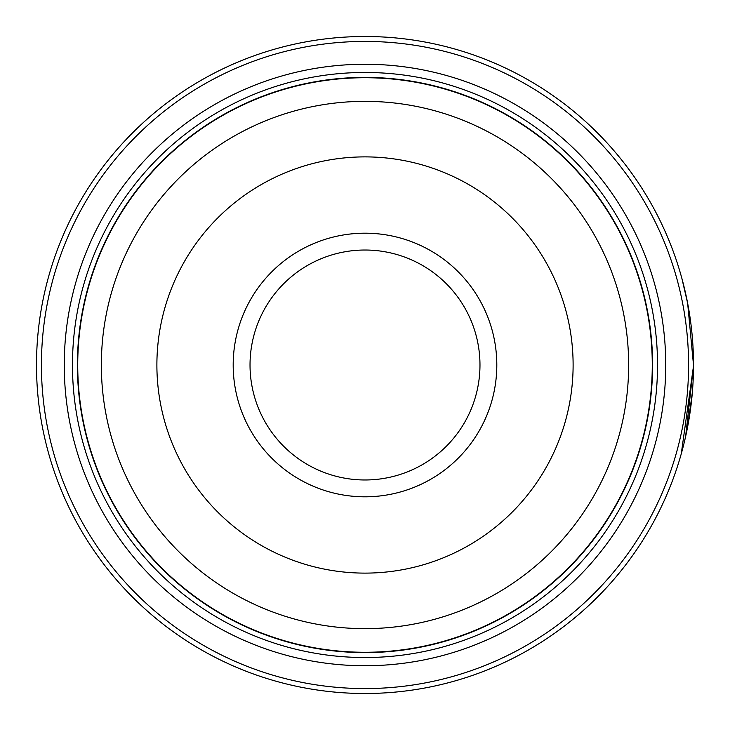 <?xml version="1.0" encoding="UTF-8"?>
<svg xmlns="http://www.w3.org/2000/svg" width="730" height="730" viewBox="0 0 730 730"><rect width="100%" height="100%" fill="white"/><g stroke="black" fill="none" stroke-linecap="round" stroke-linejoin="round"><path stroke-width="1.09" d="M652.438 365A287.438 287.438 0 0 1 365 652.438A287.438 287.438 0 0 1 77.562 365A287.438 287.438 0 0 1 365 77.562A287.438 287.438 0 0 1 652.438 365A287.438 287.438 0 0 0 365 77.562A287.438 287.438 0 0 0 77.562 365M688.189 306.171L686.729 298.643M687.286 301.408L688.91 310.259M685.616 436.558L693.5 365.995L681.273 453.786M692.925 345.6L693.281 352.991M693.354 355.245L693.409 357.171M496.811 365A131.811 131.811 0 0 0 365 233.189A131.811 131.811 0 0 0 233.189 365A131.811 131.811 0 0 0 365 496.811A131.811 131.811 0 0 0 496.811 365M479.975 365A114.975 114.975 0 0 0 365 250.025A114.975 114.975 0 0 0 250.025 365A114.975 114.975 0 0 0 365 479.975A114.975 114.975 0 0 0 479.975 365M41.427 365A323.572 323.572 0 0 0 365 688.572A323.572 323.572 0 0 0 688.572 365A323.572 323.572 0 0 0 365 41.427A323.572 323.572 0 0 0 41.427 365M693.5 365A328.5 328.5 0 0 1 365 693.5A328.5 328.5 0 0 1 36.5 365A328.5 328.5 0 0 1 365 36.5A328.5 328.5 0 0 1 693.5 365L687.651 303.297L681.902 278.477M692.35 392.457L687.468 427.661M687.24 428.811L685.844 435.491M665.742 365A300.742 300.742 0 0 0 365 64.258A300.742 300.742 0 0 0 64.258 365A300.742 300.742 0 0 0 365 665.742A300.742 300.742 0 0 0 665.742 365M657.529 365A292.529 292.529 0 0 0 365 72.471A292.529 292.529 0 0 0 72.471 365A292.529 292.529 0 0 0 365 657.529A292.529 292.529 0 0 0 657.529 365M652.602 365A287.602 287.602 0 0 1 365 652.602A287.602 287.602 0 0 1 77.398 365A287.602 287.602 0 0 1 365 77.398A287.602 287.602 0 0 1 652.602 365M687.833 304.255L686.538 297.703M77.727 365A287.273 287.273 0 0 0 365 652.273A287.273 287.273 0 0 0 652.273 365A287.273 287.273 0 0 0 365 77.727A287.273 287.273 0 0 0 77.727 365M628.649 365A263.649 263.649 0 0 1 365 628.649A263.649 263.649 0 0 1 101.351 365A263.649 263.649 0 0 1 365 101.351A263.649 263.649 0 0 1 628.649 365M156.886 365A208.114 208.114 0 0 0 365 573.114A208.114 208.114 0 0 0 573.114 365A208.114 208.114 0 0 0 365 156.886A208.114 208.114 0 0 0 156.886 365"/></g></svg>

